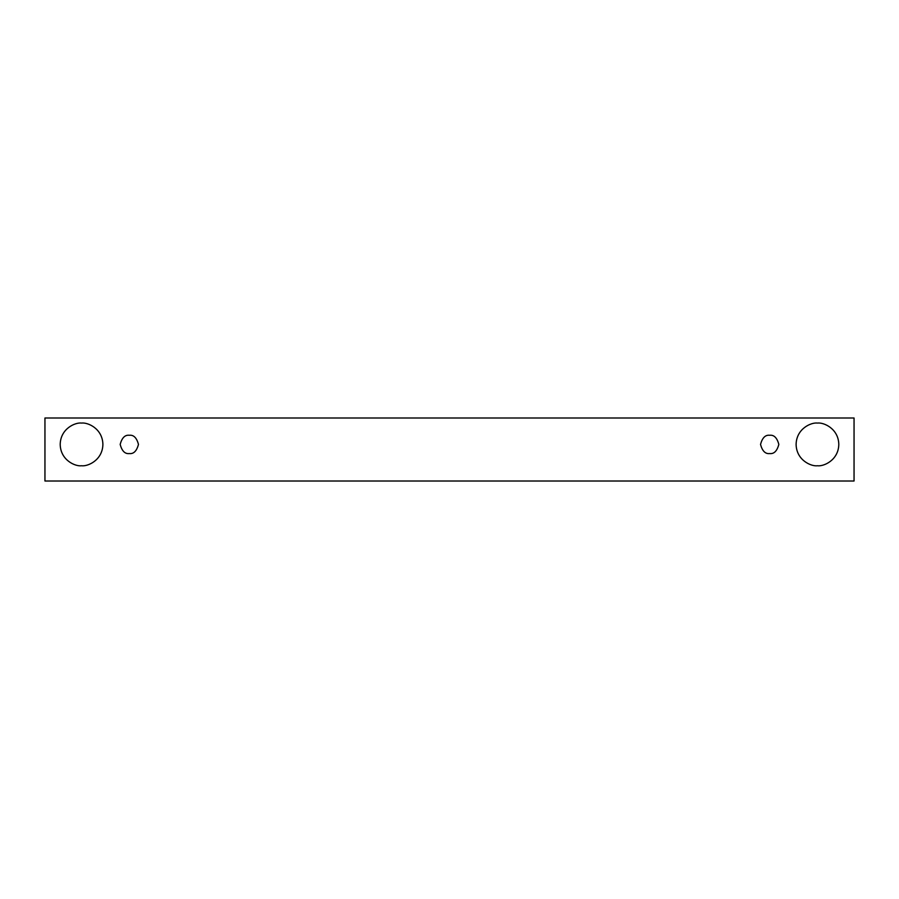 <?xml version="1.0" encoding="UTF-8"?>
<svg xmlns="http://www.w3.org/2000/svg" width="899" height="899" viewBox="0 0 899 899"><rect width="100%" height="100%" fill="white"/><g stroke="black" fill="none" stroke-linecap="round" stroke-linejoin="round"><path stroke-width="1.35" d="M44.95 417.99L854.05 417.99L854.05 481.01L44.95 481.01L44.95 417.99L44.95 481.01L854.05 481.01L854.05 417.99L44.95 417.99M81.539 465.761C75.302 466.626 60.491 460.221 60.199 444.421C60.491 428.621 75.302 422.215 81.539 423.069C87.787 422.215 102.598 428.621 102.891 444.421C102.598 460.221 87.787 466.626 81.539 465.761C87.787 466.626 102.598 460.221 102.891 444.421C102.598 428.621 87.787 422.215 81.539 423.069C75.302 422.215 60.491 428.621 60.199 444.421C60.491 460.221 75.302 466.626 81.539 465.761M817.461 465.761C811.213 466.626 796.402 460.221 796.109 444.421C796.402 428.621 811.213 422.215 817.461 423.069C823.698 422.215 838.509 428.621 838.801 444.421C838.509 460.221 823.698 466.626 817.461 465.761C823.698 466.626 838.509 460.221 838.801 444.421C838.509 428.621 823.698 422.215 817.461 423.069C811.213 422.215 796.402 428.621 796.109 444.421C796.402 460.221 811.213 466.626 817.461 465.761M769.679 453.568C765.364 454.085 762.307 451.04 760.532 444.421C762.307 437.802 765.364 434.745 769.679 435.273C774.005 434.745 777.062 437.802 778.837 444.421C777.062 451.04 774.005 454.085 769.679 453.568C774.005 454.085 777.062 451.04 778.837 444.421C777.062 437.802 774.005 434.745 769.679 435.273C765.364 434.745 762.307 437.802 760.532 444.421C762.307 451.04 765.364 454.085 769.679 453.568M129.321 453.568C124.995 454.085 121.938 451.04 120.163 444.421C121.938 437.802 124.995 434.745 129.321 435.273C133.636 434.745 136.693 437.802 138.468 444.421C136.693 451.04 133.636 454.085 129.321 453.568C133.636 454.085 136.693 451.04 138.468 444.421C136.693 437.802 133.636 434.745 129.321 435.273C124.995 434.745 121.938 437.802 120.163 444.421C121.938 451.04 124.995 454.085 129.321 453.568"/></g></svg>
